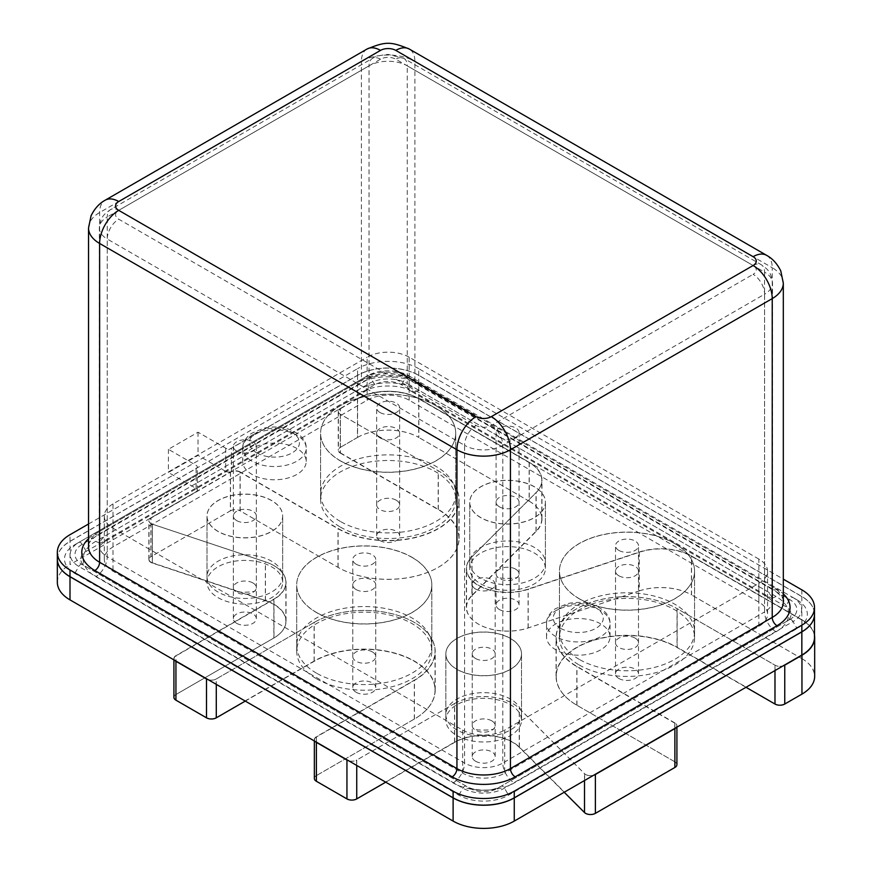 <?xml version="1.0" encoding="UTF-8"?>
<svg xmlns="http://www.w3.org/2000/svg" width="872" height="872" viewBox="0 0 872 872"><rect width="100%" height="100%" fill="white"/><g stroke="black" fill="none" stroke-linecap="round" stroke-linejoin="round"><path stroke-width="0.65" stroke-dasharray="4.36 3.27" d="M57.334 558.963A43.24 24.961 180 0 1 70 541.316L357.575 375.287A43.24 24.961 180 0 1 418.724 375.287L801.837 596.481A43.24 24.961 180 0 1 814.503 614.128M418.724 375.287L418.724 368.66L783.307 579.15M88.53 523.996L357.575 368.66L357.575 375.287M418.724 368.66A43.24 24.961 0 0 0 357.575 368.66M456.939 729.962A37.834 21.844 180 0 1 445.854 714.517A37.834 21.844 180 0 1 483.688 692.673A37.834 21.844 180 0 1 521.521 714.517A37.834 21.844 180 0 1 498.163 734.704A37.834 21.844 180 0 1 456.939 729.962M456.939 669.282A37.834 21.844 180 0 1 445.854 653.847A37.834 21.844 180 0 1 483.688 632.004A37.834 21.844 180 0 1 521.521 653.847A37.834 21.844 180 0 1 498.163 674.023A37.834 21.844 180 0 1 456.939 669.282M475.567 658.534A11.489 6.627 180 0 1 472.21 653.847A11.489 6.627 180 0 1 483.688 647.209A11.489 6.627 180 0 1 495.176 653.847A11.489 6.627 180 0 1 488.08 659.973A11.489 6.627 180 0 1 475.567 658.534M491.808 720.861A11.489 6.627 180 0 1 495.176 725.548A11.489 6.627 180 0 1 493.585 728.916A11.489 6.627 180 0 1 475.567 730.246A11.489 6.627 180 0 1 473.801 728.916A11.489 6.627 180 0 1 472.21 725.548A11.489 6.627 180 0 1 479.295 719.422A11.489 6.627 180 0 1 491.808 720.861M218.087 592.066A37.834 21.844 180 0 1 207.002 576.621A37.834 21.844 180 0 1 244.836 554.777A37.834 21.844 180 0 1 282.67 576.621A37.834 21.844 180 0 1 259.311 596.797A37.834 21.844 180 0 1 218.087 592.066M218.087 531.386A37.834 21.844 180 0 1 207.002 515.941A37.834 21.844 180 0 1 244.836 494.097A37.834 21.844 180 0 1 282.67 515.941A37.834 21.844 180 0 1 259.311 536.117A37.834 21.844 180 0 1 218.087 531.386M236.715 520.628A11.489 6.627 180 0 1 233.347 515.941A11.489 6.627 180 0 1 244.836 509.313A11.489 6.627 180 0 1 256.324 515.941A11.489 6.627 180 0 1 249.229 522.066A11.489 6.627 180 0 1 236.715 520.628M252.956 582.965A11.489 6.627 180 0 1 256.324 587.652A11.489 6.627 180 0 1 254.733 591.02A11.489 6.627 180 0 1 236.715 592.339A11.489 6.627 180 0 1 234.95 591.02A11.489 6.627 180 0 1 233.347 587.652A11.489 6.627 180 0 1 240.443 581.526A11.489 6.627 180 0 1 252.956 582.965M316.492 673.151A67.558 39 180 0 1 296.709 645.574A67.558 39 180 0 1 364.267 606.563A67.558 39 180 0 1 431.825 645.574A67.558 39 180 0 1 390.111 681.599A67.558 39 180 0 1 316.492 673.151M316.492 612.471A67.558 39 180 0 1 296.709 584.894A67.558 39 180 0 1 364.267 545.883A67.558 39 180 0 1 431.825 584.894A67.558 39 180 0 1 390.111 620.929A67.558 39 180 0 1 316.492 612.471M356.147 589.581A11.489 6.627 180 0 1 352.779 584.894A11.489 6.627 180 0 1 364.267 578.267A11.489 6.627 180 0 1 375.745 584.894A11.489 6.627 180 0 1 368.66 591.02A11.489 6.627 180 0 1 356.147 589.581M372.388 651.918A11.489 6.627 180 0 1 375.745 656.605A11.489 6.627 180 0 1 368.66 662.731A11.489 6.627 180 0 1 356.147 661.292A11.489 6.627 180 0 1 352.779 656.605A11.489 6.627 180 0 1 359.863 650.479A11.489 6.627 180 0 1 372.388 651.918M579.226 659.363A67.558 39 180 0 1 559.442 631.775A67.558 39 180 0 1 627.001 592.775A67.558 39 180 0 1 694.559 631.775A67.558 39 180 0 1 652.856 667.81A67.558 39 180 0 1 579.226 659.363M579.226 598.683A67.558 39 180 0 1 559.442 571.106A67.558 39 180 0 1 627.001 532.094A67.558 39 180 0 1 694.559 571.106A67.558 39 180 0 1 652.856 607.141A67.558 39 180 0 1 579.226 598.683M618.88 575.793A11.489 6.627 180 0 1 615.512 571.106A11.489 6.627 180 0 1 627.001 564.467A11.489 6.627 180 0 1 638.489 571.106A11.489 6.627 180 0 1 631.393 577.231A11.489 6.627 180 0 1 618.88 575.793M635.121 638.119A11.489 6.627 180 0 1 638.489 642.817A11.489 6.627 180 0 1 631.393 648.942A11.489 6.627 180 0 1 618.88 647.504A11.489 6.627 180 0 1 615.512 642.817A11.489 6.627 180 0 1 622.608 636.691A11.489 6.627 180 0 1 635.121 638.119M480.821 578.278A37.834 21.844 180 0 1 469.746 562.832A37.834 21.844 180 0 1 507.569 540.989A37.834 21.844 180 0 1 545.403 562.832A37.834 21.844 180 0 1 522.056 583.008A37.834 21.844 180 0 1 480.821 578.278M480.821 517.597A37.834 21.844 180 0 1 469.746 502.152A37.834 21.844 180 0 1 507.569 480.309A37.834 21.844 180 0 1 545.403 502.152A37.834 21.844 180 0 1 522.056 522.328A37.834 21.844 180 0 1 480.821 517.597M499.449 506.839A11.489 6.627 180 0 1 496.092 502.152A11.489 6.627 180 0 1 507.569 495.525A11.489 6.627 180 0 1 519.058 502.152A11.489 6.627 180 0 1 511.973 508.278A11.489 6.627 180 0 1 499.449 506.839M515.701 569.176A11.489 6.627 180 0 1 519.058 573.863A11.489 6.627 180 0 1 517.467 577.231A11.489 6.627 180 0 1 499.449 578.55A11.489 6.627 180 0 1 497.683 577.231A11.489 6.627 180 0 1 496.092 573.863A11.489 6.627 180 0 1 503.177 567.737A11.489 6.627 180 0 1 515.701 569.176M340.374 521.456A67.558 39 180 0 1 320.591 493.879A67.558 39 180 0 1 388.149 454.879A67.558 39 180 0 1 455.707 493.879A67.558 39 180 0 1 414.004 529.914A67.558 39 180 0 1 340.374 521.456M340.374 460.787A67.558 39 180 0 1 320.591 433.199A67.558 39 180 0 1 388.149 394.199A67.558 39 180 0 1 455.707 433.199A67.558 39 180 0 1 414.004 469.234A67.558 39 180 0 1 340.374 460.787M380.029 437.886A11.489 6.627 180 0 1 376.66 433.199A11.489 6.627 180 0 1 388.149 426.572A11.489 6.627 180 0 1 399.638 433.199A11.489 6.627 180 0 1 392.542 439.325A11.489 6.627 180 0 1 380.029 437.886M396.27 500.223A11.489 6.627 180 0 1 399.638 504.91A11.489 6.627 180 0 1 392.542 511.036A11.489 6.627 180 0 1 380.029 509.597A11.489 6.627 180 0 1 376.66 504.91A11.489 6.627 180 0 1 383.756 498.784A11.489 6.627 180 0 1 396.27 500.223M814.503 614.182A43.24 24.961 0 0 0 801.837 596.59L418.724 375.396A43.24 24.961 0 0 0 357.575 375.396L231.462 448.208A4.055 2.344 180 0 1 225.728 448.208L198.02 432.207L168.405 449.309L196.113 465.31A4.055 2.344 180 0 1 197.301 466.956A4.055 2.344 180 0 1 196.113 468.613L70 541.425A43.24 24.961 0 0 0 57.334 559.017M86.241 566.8L470.313 788.539A18.912 10.922 0 0 0 497.062 788.539L785.596 621.965A18.912 10.922 0 0 0 785.596 606.52L401.523 384.77A18.912 10.922 0 0 0 374.775 384.77L86.241 551.355A18.912 10.922 0 0 0 86.241 566.8L466.269 786.206C468.199 789.52 492.2 793.062 501.106 786.206L789.64 619.621A24.634 14.225 0 0 0 789.64 599.511L405.567 377.772A24.634 14.225 0 0 0 370.731 377.772L82.197 544.357A24.634 14.225 0 0 0 82.197 564.467L466.269 786.206A24.634 14.225 0 0 0 501.106 786.206L789.64 619.621A3.379 1.951 60 0 1 793.019 621.572L504.485 788.157A29.408 16.982 180 0 1 462.89 788.157L78.818 566.418A29.408 16.982 180 0 1 78.818 542.406L367.352 375.821A29.408 16.982 180 0 1 408.946 375.821L412.99 378.154A35.131 20.285 0 0 0 363.308 378.154L74.774 544.738A35.131 20.285 0 0 0 74.774 573.416L458.846 795.166A35.131 20.285 0 0 0 508.529 795.166L797.063 628.581A35.131 20.285 0 0 0 797.063 599.892L793.019 597.56A29.408 16.982 180 0 1 793.019 621.572L797.063 628.581M510.436 638.511A37.834 21.844 180 0 1 521.521 653.956A37.834 21.844 180 0 1 498.163 674.132A37.834 21.844 180 0 1 456.939 669.402A37.834 21.844 180 0 1 445.854 653.956A37.834 21.844 180 0 1 469.212 633.77A37.834 21.844 180 0 1 510.436 638.511M271.584 500.604A37.834 21.844 0 0 0 230.361 495.874A37.834 21.844 0 0 0 207.002 516.05A37.834 21.844 0 0 0 218.087 531.495A37.834 21.844 0 0 0 259.311 536.236A37.834 21.844 0 0 0 282.67 516.05A37.834 21.844 0 0 0 271.584 500.604M534.329 486.816A37.834 21.844 0 0 0 493.094 482.085A37.834 21.844 0 0 0 469.746 502.261A37.834 21.844 0 0 0 480.821 517.706A37.834 21.844 0 0 0 522.056 522.437A37.834 21.844 0 0 0 545.403 502.261A37.834 21.844 0 0 0 534.329 486.816M435.924 405.731A67.558 39 0 0 0 362.294 397.272A67.558 39 0 0 0 320.591 433.308A67.558 39 0 0 0 340.374 460.896A67.558 39 0 0 0 414.004 469.343A67.558 39 0 0 0 455.707 433.308A67.558 39 0 0 0 435.924 405.731M674.775 543.638A67.558 39 0 0 0 601.146 535.179A67.558 39 0 0 0 559.442 571.215A67.558 39 0 0 0 579.226 598.792A67.558 39 0 0 0 652.856 607.25A67.558 39 0 0 0 694.559 571.215A67.558 39 0 0 0 674.775 543.638M412.031 557.426A67.558 39 0 0 0 338.412 548.968A67.558 39 0 0 0 296.709 585.003A67.558 39 0 0 0 316.492 612.58A67.558 39 0 0 0 390.111 621.038A67.558 39 0 0 0 431.825 585.003A67.558 39 0 0 0 412.031 557.426M296.905 448.481A31.752 18.334 0 0 0 262.309 444.513A31.752 18.334 0 0 0 242.699 461.441A31.752 18.334 0 0 0 274.451 479.774A31.752 18.334 0 0 0 306.203 461.441A31.752 18.334 0 0 0 296.905 448.481M758.847 626.369L758.847 583.346L504.714 730.071L504.714 773.104A29.724 17.157 180 0 1 462.672 773.104L112.989 571.215A29.724 17.157 180 0 1 104.28 559.083A29.724 17.157 180 0 1 112.989 546.94L367.134 400.215A29.724 17.157 180 0 1 409.164 400.215L758.847 602.105A29.724 17.157 180 0 1 767.556 614.237A29.724 17.157 180 0 1 758.847 626.369L504.714 773.104M758.847 583.346A29.724 17.157 0 0 0 767.556 571.215A29.724 17.157 0 0 0 758.847 559.072L758.847 602.105M409.164 400.215L409.164 357.193L758.847 559.072M409.164 357.193A29.724 17.157 0 0 0 367.134 357.193L367.134 400.215M112.989 546.94L112.989 503.918L367.134 357.193M112.989 503.918A29.724 17.157 0 0 0 104.28 516.05A29.724 17.157 0 0 0 112.989 528.192L112.989 571.215M462.672 773.104L462.672 730.071L112.989 528.192M462.672 730.071A29.724 17.157 0 0 0 504.714 730.071M600.732 623.894A31.752 18.334 0 0 0 566.124 619.916A31.752 18.334 0 0 0 546.526 636.854A31.752 18.334 0 0 0 578.278 655.188A31.752 18.334 0 0 0 610.029 636.854A31.752 18.334 0 0 0 600.732 623.894M801.837 596.59L801.837 619.752L418.724 398.558L418.724 375.396M357.575 375.396L357.575 398.558L231.462 471.371L231.462 448.208M225.728 448.208L225.728 471.371L198.02 455.38L168.405 472.482L196.113 488.473L196.113 465.31M198.02 432.207L198.02 455.38M168.405 449.309L168.405 472.482M196.113 468.613L196.113 491.786L70 564.598L70 541.425M785.596 621.965L789.64 619.621L785.596 621.965M456.939 735.587A37.834 21.844 0 0 0 498.163 740.328A37.834 21.844 0 0 0 521.521 720.141A37.834 21.844 0 0 0 483.688 698.308A37.834 21.844 0 0 0 445.854 720.141A37.834 21.844 0 0 0 456.939 735.587M218.087 597.691A37.834 21.844 0 0 0 259.311 602.421A37.834 21.844 0 0 0 282.67 582.245A37.834 21.844 0 0 0 244.836 560.402A37.834 21.844 0 0 0 207.002 582.245A37.834 21.844 0 0 0 218.087 597.691M480.821 583.902A37.834 21.844 0 0 0 522.056 588.633A37.834 21.844 0 0 0 545.403 568.457A37.834 21.844 0 0 0 507.569 546.613A37.834 21.844 0 0 0 469.746 568.457A37.834 21.844 0 0 0 480.821 583.902M340.374 527.08A67.558 39 0 0 0 414.004 535.539A67.558 39 0 0 0 455.707 499.503A67.558 39 0 0 0 388.149 460.503A67.558 39 0 0 0 320.591 499.503A67.558 39 0 0 0 340.374 527.08M579.226 664.987A67.558 39 0 0 0 652.856 673.446A67.558 39 0 0 0 694.559 637.41A67.558 39 0 0 0 627.001 598.399A67.558 39 0 0 0 559.442 637.41A67.558 39 0 0 0 579.226 664.987M316.492 678.776A67.558 39 0 0 0 390.111 687.234A67.558 39 0 0 0 431.825 651.199A67.558 39 0 0 0 364.267 612.188A67.558 39 0 0 0 296.709 651.199A67.558 39 0 0 0 316.492 678.776M801.837 619.752A43.24 24.961 180 0 1 814.503 637.41M57.334 582.245A43.24 24.961 180 0 1 70 564.598M196.113 491.786A4.055 2.344 0 0 0 197.301 490.129A4.055 2.344 0 0 0 196.113 488.473M225.728 471.371A4.055 2.344 0 0 0 231.462 471.371M357.575 398.558A43.24 24.961 180 0 1 418.724 398.558M501.106 786.206L497.062 788.539L501.106 786.206A3.379 1.951 60 0 1 504.485 788.157L508.529 795.166M458.846 795.166L462.89 788.157A3.379 1.951 120 0 1 466.269 786.206L470.313 788.539M86.241 551.355L82.197 544.357A3.379 1.951 60 0 0 78.818 542.406L363.308 378.154M340.374 452.862L438.311 509.401A70.937 40.951 180 0 1 459.086 538.362A70.937 40.951 180 0 1 415.29 576.196A70.937 40.951 180 0 1 337.987 567.323L240.062 510.785L240.062 472.166L337.987 528.705A70.937 40.951 180 0 0 415.29 537.588A70.937 40.951 180 0 0 459.086 499.743A70.937 40.951 180 0 0 438.311 470.793L340.374 414.255L340.374 452.862A6.758 3.902 180 0 1 338.401 450.105A6.758 3.902 180 0 1 340.374 447.347L340.374 408.739A6.758 3.902 0 0 0 338.401 411.497A6.758 3.902 0 0 0 340.374 414.255M595.271 774.565L595.271 813.173A6.758 3.902 180 0 1 584.643 812.366L584.643 773.758A6.758 3.902 0 0 0 595.271 774.565L674.775 728.665A6.758 3.902 0 0 0 676.748 725.907A6.758 3.902 0 0 0 674.775 723.15L576.839 666.611A70.937 40.951 180 0 1 556.063 637.65A70.937 40.951 180 0 1 599.86 599.816A70.937 40.951 180 0 1 677.163 608.689L775.088 665.227A6.758 3.902 0 0 0 784.647 665.227L801.837 655.297A43.24 24.961 0 0 0 814.503 637.65A43.24 24.961 0 0 0 801.837 619.992L691.431 556.249A43.24 24.961 0 0 0 639.241 552.281L528.181 589.308A41.213 23.795 180 0 1 466.367 568.697A41.213 23.795 180 0 1 471.883 556.805L536.008 492.68A43.24 24.961 0 0 0 541.795 480.2A43.24 24.961 0 0 0 529.13 462.552L418.724 398.809A43.24 24.961 0 0 0 357.575 398.809L357.575 437.417L340.374 447.347M357.575 437.417A43.24 24.961 180 0 1 418.724 437.417L418.724 398.809M529.13 462.552L529.13 501.16L418.724 437.417M529.13 501.16A43.24 24.961 180 0 1 541.795 518.818A43.24 24.961 180 0 1 536.008 531.299L471.883 595.413L471.883 556.805M639.241 552.281L639.241 590.9L528.181 627.916A41.213 23.795 180 0 1 466.367 607.315A41.213 23.795 180 0 1 471.883 595.413M639.241 590.9A43.24 24.961 180 0 1 691.431 594.868L691.431 556.249M801.837 619.992L801.837 658.611L691.431 594.868M801.837 658.611A43.24 24.961 180 0 1 814.503 676.258A43.24 24.961 180 0 1 801.837 693.916L801.837 655.297M784.647 665.227L784.647 703.846L801.837 693.916M784.647 703.846A6.758 3.902 180 0 1 775.088 703.846L677.163 647.297L677.163 608.689M674.775 723.15L674.775 761.757L576.839 705.219A70.937 40.951 180 0 1 556.063 676.258A70.937 40.951 180 0 1 599.86 638.424A70.937 40.951 180 0 1 677.163 647.297M674.775 761.757A6.758 3.902 180 0 1 676.748 764.515A6.758 3.902 180 0 1 674.775 767.273L674.775 728.665M595.271 813.173L674.775 767.273M316.492 742.454L316.492 781.061A6.758 3.902 180 0 1 314.509 778.304A6.758 3.902 180 0 1 316.492 775.546L316.492 736.938A6.758 3.902 0 0 0 314.509 739.696A6.758 3.902 0 0 0 316.492 742.454L347.067 760.101A6.758 3.902 0 0 0 356.615 760.101L356.615 798.719L454.552 742.181A41.213 23.795 180 0 1 519.374 747.108L584.643 812.366M356.615 798.719A6.758 3.902 180 0 1 347.067 798.719L347.067 760.101M316.492 781.061L347.067 798.719M240.062 472.166A6.758 3.902 0 0 0 230.502 472.166L151.009 518.066A6.758 3.902 0 0 0 149.025 520.824A6.758 3.902 0 0 0 152.404 524.203L265.437 561.884A41.213 23.795 180 0 1 286.049 582.485A41.213 23.795 180 0 1 273.982 599.315L176.046 655.853A6.758 3.902 0 0 0 174.073 658.611A6.758 3.902 0 0 0 176.046 661.368L206.62 679.016A6.758 3.902 0 0 0 216.18 679.016L216.18 717.634L314.105 661.096A70.937 40.951 180 0 1 391.408 652.212A70.937 40.951 180 0 1 435.193 690.046A70.937 40.951 180 0 1 414.418 719.008L316.492 775.546M216.18 717.634A6.758 3.902 180 0 1 206.62 717.634L206.62 679.016M176.046 661.368L176.046 699.976L206.62 717.634M176.046 699.976A6.758 3.902 180 0 1 174.073 697.219A6.758 3.902 180 0 1 176.046 694.461L273.982 637.923L273.982 599.315M152.404 524.203L152.404 562.822L265.437 600.492A41.213 23.795 180 0 1 286.049 621.104A41.213 23.795 180 0 1 273.982 637.923M152.404 562.822A6.758 3.902 180 0 1 149.025 559.442A6.758 3.902 180 0 1 151.009 556.685L151.009 518.066M230.502 472.166L230.502 510.785L151.009 556.685M230.502 510.785A6.758 3.902 180 0 1 240.062 510.785M357.575 398.809L340.374 408.739M314.105 661.096L314.105 622.477L216.18 679.016M314.105 622.477A70.937 40.951 180 0 1 391.408 613.605A70.937 40.951 180 0 1 435.193 651.438A70.937 40.951 180 0 1 414.418 680.4L316.492 736.938M454.552 742.181L454.552 703.562L356.615 760.101M454.552 703.562A41.213 23.795 180 0 1 519.374 708.489L584.643 773.758M340.265 453.058L438.191 509.597A70.774 40.864 180 0 1 458.923 538.493A70.774 40.864 180 0 1 415.236 576.239A70.774 40.864 180 0 1 338.107 567.389L240.171 510.85L240.171 471.97L338.107 528.508A70.774 40.864 180 0 0 415.236 537.37A70.774 40.864 180 0 0 458.923 499.612A70.774 40.864 180 0 0 438.191 470.727L340.265 414.189L340.265 453.058A6.921 3.989 180 0 1 338.238 450.235A6.921 3.989 180 0 1 340.265 447.412L340.265 408.532A6.921 3.989 0 0 0 338.238 411.355A6.921 3.989 0 0 0 340.265 414.189M814.503 635.35A43.404 25.059 0 0 0 801.957 619.796L691.54 556.053A43.404 25.059 0 0 0 639.154 552.074L528.094 589.091A41.049 23.697 180 0 1 466.531 568.566A41.049 23.697 180 0 1 472.025 556.718L536.149 492.593A43.404 25.059 0 0 0 541.959 480.069A43.404 25.059 0 0 0 529.25 462.356L418.833 398.602A43.404 25.059 0 0 0 357.466 398.602L357.466 437.482L340.265 447.412M357.466 437.482A43.404 25.059 180 0 1 418.833 437.482L418.833 398.602M529.25 462.356L529.25 501.226L418.833 437.482M529.25 501.226A43.404 25.059 180 0 1 541.959 518.949A43.404 25.059 180 0 1 536.149 531.473L472.025 595.598L472.025 556.718M639.154 552.074L639.154 590.943L528.094 627.971A41.049 23.697 180 0 1 466.531 607.446A41.049 23.697 180 0 1 472.025 595.598M639.154 590.943A43.404 25.059 180 0 1 691.54 594.933L691.54 556.053M801.957 619.796L801.957 658.676L691.54 594.933M801.957 658.676A43.404 25.059 180 0 1 814.666 676.389M745.985 687.299L677.043 647.504L677.043 608.623L774.979 665.162A6.921 3.989 0 0 0 783.132 665.859M676.094 727.651A6.921 3.989 0 0 0 676.912 725.777A6.921 3.989 0 0 0 674.884 722.943L674.884 761.823L576.959 705.284A70.774 40.864 180 0 1 556.227 676.389A70.774 40.864 180 0 1 599.914 638.642A70.774 40.864 180 0 1 677.043 647.504M674.884 761.823A6.921 3.989 180 0 1 676.912 764.646M385.718 782.184L454.661 742.377A41.049 23.697 180 0 1 519.243 747.282L564.206 792.256M314.356 778.434A6.921 3.989 180 0 1 316.383 775.611L316.383 736.742L414.309 680.204A70.774 40.864 180 0 0 435.041 651.308A70.774 40.864 180 0 0 391.343 613.561A70.774 40.864 180 0 0 314.214 622.412L216.289 678.95L216.289 684.357M245.272 701.099L314.214 661.292A70.774 40.864 180 0 1 391.343 652.43A70.774 40.864 180 0 1 435.041 690.188A70.774 40.864 180 0 1 414.309 719.073L316.383 775.611M173.91 697.349A6.921 3.989 180 0 1 175.937 694.526L273.863 637.988L273.863 599.119L175.937 655.657A6.921 3.989 0 0 0 173.91 658.48A6.921 3.989 0 0 0 174.727 660.366M240.171 471.97A6.921 3.989 0 0 0 230.393 471.97L150.889 517.87A6.921 3.989 0 0 0 148.861 520.693A6.921 3.989 0 0 0 152.317 524.148L152.317 563.029L265.361 600.71A41.049 23.697 180 0 1 285.885 621.235A41.049 23.697 180 0 1 273.863 637.988M152.317 563.029A6.921 3.989 180 0 1 148.861 559.573A6.921 3.989 180 0 1 150.889 556.75L150.889 517.87M230.393 471.97L230.393 510.85L150.889 556.75M230.393 510.85A6.921 3.989 180 0 1 240.171 510.85M357.466 398.602L340.265 408.532M152.317 524.148L265.361 561.83A41.049 23.697 180 0 1 285.885 582.354A41.049 23.697 180 0 1 273.863 599.119M208.136 679.648A6.921 3.989 0 0 0 216.289 678.95M316.383 736.742A6.921 3.989 0 0 0 314.356 739.565A6.921 3.989 0 0 0 315.173 741.451M348.582 760.733A6.921 3.989 0 0 0 356.735 760.035L356.735 765.442M454.661 742.377L454.661 703.497L356.735 760.035M454.661 703.497A41.049 23.697 180 0 1 519.243 708.402L584.502 773.671A6.921 3.989 0 0 0 593.756 775.197M674.884 722.943L576.959 666.404A70.774 40.864 180 0 1 556.227 637.519A70.774 40.864 180 0 1 599.914 599.762A70.774 40.864 180 0 1 677.043 608.623M380.029 540.596A11.489 6.627 0 0 0 392.542 542.035A11.489 6.627 0 0 0 399.638 535.909A11.489 6.627 0 0 0 388.149 529.282A11.489 6.627 0 0 0 376.66 535.909A11.489 6.627 0 0 0 380.029 540.596M380.029 412.521A11.489 6.627 180 0 1 376.66 407.824A11.489 6.627 180 0 1 388.149 401.196A11.489 6.627 180 0 1 399.638 407.824A11.489 6.627 180 0 1 392.542 413.949A11.489 6.627 180 0 1 380.029 412.521M499.449 609.55A11.489 6.627 0 0 0 511.973 610.989A11.489 6.627 0 0 0 519.058 604.863A11.489 6.627 0 0 0 507.569 598.236A11.489 6.627 0 0 0 496.092 604.863A11.489 6.627 0 0 0 499.449 609.55M499.449 437.341A11.489 6.627 180 0 1 496.092 432.654A11.489 6.627 180 0 1 507.569 426.016A11.489 6.627 180 0 1 519.058 432.654A11.489 6.627 180 0 1 511.973 438.78A11.489 6.627 180 0 1 499.449 437.341M236.715 623.338A11.489 6.627 0 0 0 249.229 624.777A11.489 6.627 0 0 0 256.324 618.651A11.489 6.627 0 0 0 244.836 612.024A11.489 6.627 0 0 0 233.347 618.651A11.489 6.627 0 0 0 236.715 623.338M236.715 451.129A11.489 6.627 180 0 1 233.347 446.442A11.489 6.627 180 0 1 244.836 439.804A11.489 6.627 180 0 1 256.324 446.442A11.489 6.627 180 0 1 249.229 452.568A11.489 6.627 180 0 1 236.715 451.129M618.88 678.503A11.489 6.627 0 0 0 631.393 679.942A11.489 6.627 0 0 0 638.489 673.816A11.489 6.627 0 0 0 627.001 667.178A11.489 6.627 0 0 0 615.512 673.816A11.489 6.627 0 0 0 618.88 678.503M618.88 550.417A11.489 6.627 180 0 1 615.512 545.73A11.489 6.627 180 0 1 627.001 539.092A11.489 6.627 180 0 1 638.489 545.73A11.489 6.627 180 0 1 631.393 551.856A11.489 6.627 180 0 1 618.88 550.417M356.147 692.292A11.489 6.627 0 0 0 368.66 693.731A11.489 6.627 0 0 0 375.745 687.605A11.489 6.627 0 0 0 364.267 680.967A11.489 6.627 0 0 0 352.779 687.605A11.489 6.627 0 0 0 356.147 692.292M356.147 564.206A11.489 6.627 180 0 1 352.779 559.519A11.489 6.627 180 0 1 364.267 552.892A11.489 6.627 180 0 1 375.745 559.519A11.489 6.627 180 0 1 368.66 565.645A11.489 6.627 180 0 1 356.147 564.206M475.567 761.245A11.489 6.627 0 0 0 488.08 762.673A11.489 6.627 0 0 0 495.176 756.547A11.489 6.627 0 0 0 483.688 749.92A11.489 6.627 0 0 0 472.21 756.547A11.489 6.627 0 0 0 475.567 761.245M475.567 589.025A11.489 6.627 180 0 1 472.21 584.338A11.489 6.627 180 0 1 483.688 577.711A11.489 6.627 180 0 1 495.176 584.338A11.489 6.627 180 0 1 488.08 590.464A11.489 6.627 180 0 1 475.567 589.025M776.047 596.481L418.724 390.176A43.24 24.961 0 0 0 357.575 390.176L95.789 541.316A43.24 24.961 0 0 0 95.789 576.621L453.113 782.914A43.24 24.961 0 0 0 514.262 782.914L776.047 631.775A43.24 24.961 0 0 0 776.047 596.481A16.219 9.363 -60 0 1 767.938 597.276A16.219 9.363 -60 0 1 764.581 589.854A27.021 15.598 180 0 1 772.494 600.884A27.021 15.598 180 0 1 764.581 611.926L764.581 294.191L502.795 445.33L502.795 763.054A27.021 15.598 180 0 1 464.58 763.054L464.58 445.33L107.256 239.037L107.256 556.761A27.021 15.598 180 0 1 99.343 545.73A27.021 15.598 180 0 1 107.256 534.7L107.256 216.975L369.041 65.836L369.041 383.56A27.021 15.598 180 0 1 407.257 383.56L407.257 65.836L764.581 272.129L764.581 589.854L407.257 383.56A16.219 9.363 -60 0 0 410.614 390.983L767.938 597.276L772.548 601.298L772.494 283.16A27.021 15.598 0 0 0 764.581 272.129A16.219 9.363 -60 0 0 761.223 264.707C766.401 268.663 771.153 270.462 772.494 283.16A27.021 15.598 0 0 1 764.581 294.191A16.219 9.363 -120 0 0 753.114 274.331A10.813 6.246 180 0 0 753.114 265.513L395.79 59.209A10.813 6.246 180 0 0 380.508 59.209L118.723 210.348A10.813 6.246 180 0 0 118.723 219.177L476.047 425.471A10.813 6.246 180 0 0 491.328 425.471L753.114 274.331M95.789 541.316A16.219 9.363 60 0 0 103.899 542.122A16.219 9.363 60 0 0 107.256 534.7L369.041 383.56A16.219 9.363 60 0 1 365.684 390.983A16.219 9.363 60 0 1 357.575 390.176M776.047 631.775A16.219 9.363 60 0 1 764.581 611.926L502.795 763.054A16.219 9.363 60 0 0 514.262 782.914M453.113 782.914A16.219 9.363 -60 0 0 464.58 763.054L107.256 556.761A16.219 9.363 -60 0 1 95.789 576.621M418.724 390.176A16.219 9.363 -60 0 1 410.614 390.983C401.752 384.345 374.535 384.345 365.684 390.983L103.899 542.122L99.288 546.145L99.343 228.006A27.021 15.598 0 0 1 107.256 216.975A16.219 9.363 60 0 1 110.613 209.553A16.219 9.363 60 0 1 118.723 210.348M380.508 59.209A16.219 9.363 -120 0 0 372.399 58.413A16.219 9.363 -120 0 0 369.041 65.836A27.021 15.598 0 0 1 407.257 65.836A16.219 9.363 120 0 0 403.9 58.413A16.219 9.363 120 0 0 395.79 59.209M753.114 265.513A16.219 9.363 -60 0 1 761.223 264.707L403.9 58.413L388.16 54.413C379.146 55.361 373.892 56.691 372.399 58.413L110.613 209.553C105.436 213.509 100.683 215.297 99.343 228.006A27.021 15.598 0 0 0 107.256 239.037A16.219 9.363 120 0 1 118.723 219.177M491.328 425.471A16.219 9.363 60 0 1 502.795 445.33A27.021 15.598 0 0 1 464.58 445.33A16.219 9.363 -60 0 1 476.047 425.471M801.837 589.854L801.837 596.481M70 541.316L70 534.7M88.53 538.722A44.592 25.746 180 0 1 94.841 534.144L356.615 383.004A44.592 25.746 180 0 1 419.672 383.004L776.996 589.308A44.592 25.746 180 0 1 783.307 593.887M88.53 228.006A37.834 21.844 0 0 1 99.615 212.561L361.4 61.422L361.4 380.247L99.615 531.386L99.615 212.561A27.021 15.598 60 0 1 105.207 200.189M366.992 49.05A27.021 15.598 -120 0 0 361.4 61.422A37.834 21.844 0 0 1 414.898 61.422L772.221 267.715L772.221 586.551L414.898 380.247L414.898 61.422A27.021 15.598 120 0 0 409.306 49.05M766.63 255.343A27.021 15.598 -60 0 1 772.221 267.715A37.834 21.844 0 0 1 783.307 283.16M776.996 589.308A6.758 3.902 120 0 1 773.628 589.636C782.053 596.513 785.28 600.634 783.307 601.996A37.834 21.844 0 0 0 772.221 586.551A6.758 3.902 120 0 0 773.628 589.636L416.304 383.342A6.758 3.902 120 0 1 414.898 380.247A37.834 21.844 0 0 0 361.4 380.247A6.758 3.902 -120 0 1 359.994 383.342L98.22 534.482A6.758 3.902 -120 0 0 99.615 531.386A37.834 21.844 0 0 0 88.53 546.831C87.505 543.943 90.743 539.822 98.22 534.482A6.758 3.902 -120 0 1 94.841 534.144M356.615 383.004A6.758 3.902 -120 0 0 359.994 383.342C372.987 374.666 403.311 374.666 416.304 383.342A6.758 3.902 120 0 0 419.672 383.004M251.997 461.168A31.752 18.334 180 0 1 242.699 448.208A31.752 18.334 180 0 1 262.309 431.269A31.752 18.334 180 0 1 296.905 435.248A31.752 18.334 180 0 1 306.203 448.208A31.752 18.334 180 0 1 286.605 465.147A31.752 18.334 180 0 1 251.997 461.168M256.782 452.895A24.994 14.432 0 0 0 298.595 446.42A24.994 14.432 0 0 0 267.987 428.752A24.994 14.432 0 0 0 256.782 452.895M555.824 636.582A31.752 18.334 180 0 1 546.526 623.611A31.752 18.334 180 0 1 566.124 606.683A31.752 18.334 180 0 1 600.732 610.651A31.752 18.334 180 0 1 610.029 623.611A31.752 18.334 180 0 1 590.431 640.549A31.752 18.334 180 0 1 555.824 636.582M560.598 628.298A24.994 14.432 0 0 0 602.421 621.834A24.994 14.432 0 0 0 571.803 604.154A24.994 14.432 0 0 0 560.598 628.298M374.775 384.77L370.731 377.772A3.379 1.951 60 0 0 367.352 375.821L367.352 375.821C381.217 369.205 395.081 369.205 408.946 375.821L793.019 597.56A3.379 1.951 120 0 0 789.64 599.511L785.596 606.52M408.946 375.821A3.379 1.951 120 0 0 405.567 377.772L401.523 384.77M82.197 564.467A3.379 1.951 120 0 0 78.818 566.418L74.774 573.416M793.019 597.56L797.063 599.892M528.181 627.916L528.181 589.308M438.311 509.401L438.311 470.793M337.987 567.323L337.987 528.705M519.374 747.108L519.374 708.489M576.839 705.219L576.839 666.611M414.418 719.008L414.418 680.4M265.437 600.492L265.437 561.884M775.088 703.846L775.088 665.227M536.008 531.299L536.008 492.68M176.046 694.461L176.046 655.853M528.094 627.971L528.094 589.091M438.191 509.597L438.191 470.727M338.107 567.389L338.107 528.508M519.243 747.282L519.243 708.402M576.959 705.284L576.959 666.404M314.214 661.292L314.214 622.412M414.309 719.073L414.309 680.204M265.361 600.71L265.361 561.83M774.979 670.568L774.979 665.162M584.502 780.538L584.502 773.671M536.149 531.473L536.149 492.593M175.937 694.526L175.937 655.657M521.521 714.517L521.521 653.847M445.854 714.517L445.854 653.847M495.176 725.548L495.176 653.847M472.21 725.548L472.21 653.847M493.585 728.916L494.293 728.316C495.34 730.605 472.014 730.736 473.158 728.36L473.801 728.916M282.67 576.621L282.67 515.941M207.002 576.621L207.002 515.941M256.324 587.652L256.324 515.941M233.347 587.652L233.347 515.941M254.733 591.02L255.442 590.409C256.488 592.698 233.162 592.84 234.306 590.453L234.95 591.02M431.825 645.574L431.825 584.894M296.709 645.574L296.709 584.894M375.745 656.605L375.745 584.894M352.779 656.605L352.779 584.894M694.559 631.775L694.559 571.106M559.442 631.775L559.442 571.106M638.489 642.817L638.489 571.106M615.512 642.817L615.512 571.106M545.403 562.832L545.403 502.152M469.746 562.832L469.746 502.152M519.058 573.863L519.058 502.152M496.092 573.863L496.092 502.152M517.467 577.231L518.175 576.621C519.232 578.91 495.896 579.052 497.04 576.664L497.683 577.231M455.707 493.879L455.707 433.199M320.591 493.879L320.591 433.199M399.638 504.91L399.638 433.199M376.66 504.91L376.66 433.199M197.301 490.129L197.301 466.956M767.556 571.215L767.556 614.237M104.28 516.05L104.28 559.083M306.203 461.441L306.203 448.208C306.41 440.338 300.764 434.06 289.275 429.362C280.991 426.68 272.435 426.31 263.584 428.239L251.43 433.395C245.479 437.864 242.569 442.802 242.699 448.208L242.699 461.441M610.029 636.854L610.029 623.611C610.237 615.741 604.59 609.463 593.091 604.765C584.807 602.094 576.25 601.713 567.41 603.642L555.246 608.809C549.295 613.267 546.395 618.204 546.526 623.611L546.526 636.854M431.825 651.199L431.825 585.003M296.709 651.199L296.709 585.003M694.559 637.41L694.559 571.215M559.442 637.41L559.442 571.215M455.707 499.503L455.707 433.308M320.591 499.503L320.591 433.308M545.403 568.457L545.403 502.261M469.746 568.457L469.746 502.261M282.67 582.245L282.67 516.05M207.002 582.245L207.002 516.05M521.521 720.141L521.521 653.956M445.854 720.141L445.854 653.956M78.818 542.406L74.774 544.738M466.367 607.315L466.367 568.697M459.086 538.362L459.086 499.743M556.063 676.258L556.063 637.65M435.193 690.046L435.193 651.438M286.049 621.104L286.049 582.485M541.795 518.818L541.795 480.2M814.503 676.258L814.503 637.65M338.401 411.497L338.401 450.105M149.025 559.442L149.025 520.824M174.073 697.219L174.073 658.611M314.509 739.696L314.509 778.304M676.748 764.515L676.748 725.907M466.531 607.446L466.531 568.566M458.923 538.493L458.923 499.612M556.227 676.389L556.227 637.519M435.041 690.188L435.041 651.308M285.885 621.235L285.885 582.354M541.959 518.949L541.959 480.069M338.238 411.355L338.238 450.235M148.861 559.573L148.861 520.693M173.91 659.886L173.91 658.48M314.356 739.565L314.356 740.971M676.912 727.183L676.912 725.777M399.638 535.909L399.638 407.824M376.66 535.909L376.66 407.824M519.058 604.863L519.058 432.654M496.092 604.863L496.092 432.654M256.324 618.651L256.324 446.442M233.347 618.651L233.347 446.442M638.489 673.816L638.489 545.73M615.512 673.816L615.512 545.73M375.745 687.605L375.745 559.519M352.779 687.605L352.779 559.519M495.176 756.547L495.176 584.338M472.21 756.547L472.21 584.338"/><path stroke-width="1.31" d="M801.837 631.775L801.837 625.159A43.24 24.961 0 0 0 814.503 607.512L814.503 614.128A43.24 24.961 180 0 1 801.837 631.775L514.262 797.815A43.24 24.961 180 0 1 453.113 797.815L70 576.621A43.24 24.961 180 0 1 57.334 558.963L57.334 552.347A43.24 24.961 0 0 0 70 570.005L70 576.621M783.307 579.15L801.837 589.854A43.24 24.961 0 0 1 814.503 607.512M801.837 625.159L514.262 791.187L514.262 797.815M453.113 797.815L453.113 791.187L70 570.005M57.334 552.347A43.24 24.961 0 0 1 70 534.7L88.53 523.996M453.113 791.187A43.24 24.961 0 0 0 514.262 791.187M57.334 559.017A43.24 24.961 0 0 0 57.334 559.083A43.24 24.961 0 0 0 70 576.73L453.113 797.924A43.24 24.961 0 0 0 514.262 797.924L801.837 631.884A43.24 24.961 0 0 0 814.503 614.237A43.24 24.961 0 0 0 814.503 614.182M70 576.73L70 599.892L453.113 821.086L453.113 797.924M514.262 797.924L514.262 821.086L801.837 655.057L801.837 631.884M814.503 614.237L814.503 637.41A43.24 24.961 180 0 1 801.837 655.057M514.262 821.086A43.24 24.961 180 0 1 453.113 821.086M70 599.892A43.24 24.961 180 0 1 57.334 582.245L57.334 559.083M814.666 637.519L814.666 676.389A43.404 25.059 180 0 1 801.957 694.112L801.957 655.232A43.404 25.059 0 0 0 814.666 637.519A43.404 25.059 0 0 0 814.503 635.35M783.132 665.859A6.921 3.989 0 0 0 784.756 665.162L784.756 704.042L801.957 694.112M784.756 704.042A6.921 3.989 180 0 1 774.979 704.042L745.985 687.299M676.912 727.183L676.912 764.646A6.921 3.989 180 0 1 674.884 767.469L674.884 728.6A6.921 3.989 0 0 0 676.094 727.651M593.756 775.197A6.921 3.989 0 0 0 595.38 774.5L595.38 813.369L674.884 767.469M595.38 813.369A6.921 3.989 180 0 1 584.502 812.551L584.502 780.538M564.206 792.256L584.502 812.551M356.735 765.442L356.735 798.916L385.718 782.184M356.735 798.916A6.921 3.989 180 0 1 346.947 798.916L346.947 760.035A6.921 3.989 0 0 0 348.582 760.733M315.173 741.451A6.921 3.989 0 0 0 316.383 742.388L316.383 781.268L346.947 798.916M316.383 781.268A6.921 3.989 180 0 1 314.356 778.434L314.356 740.971M216.289 684.357L216.289 717.83L245.272 701.099M216.289 717.83A6.921 3.989 180 0 1 206.501 717.83L206.501 678.95A6.921 3.989 0 0 0 208.136 679.648M174.727 660.366A6.921 3.989 0 0 0 175.937 661.303L175.937 700.183L206.501 717.83M175.937 700.183A6.921 3.989 180 0 1 173.91 697.349L173.91 659.886M175.937 661.303L206.501 678.95M316.383 742.388L346.947 760.035M595.38 774.5L674.884 728.6M784.756 665.162L801.957 655.232M783.307 593.887A44.592 25.746 180 0 1 776.996 625.715L515.221 776.854A44.592 25.746 180 0 1 452.165 776.854L94.841 570.55A44.592 25.746 180 0 1 88.53 538.722M380.508 50.391A10.813 6.246 180 0 1 395.79 50.391L753.114 256.684A10.813 6.246 180 0 1 753.114 265.513L491.328 416.653A10.813 6.246 180 0 1 476.047 416.653L118.723 210.348A10.813 6.246 180 0 1 118.723 201.53L380.508 50.391A27.021 15.598 -120 0 0 366.992 49.05C385.762 41.387 390.46 41.355 409.306 49.05A27.021 15.598 120 0 0 395.79 50.391M366.992 49.05L105.207 200.189A27.021 15.598 60 0 1 118.723 201.53M753.114 256.684A27.021 15.598 -60 0 1 766.63 255.343C768.603 256.477 775.546 260.172 780.789 270.974L783.307 283.16A37.834 21.844 0 0 1 772.221 298.606L510.436 449.745L510.436 768.581L772.221 617.441L772.221 298.606A27.021 15.598 -120 0 0 753.114 265.513M491.328 416.653A27.021 15.598 60 0 1 510.436 449.745A37.834 21.844 0 0 1 456.939 449.745L99.615 243.452L99.615 562.277L456.939 768.581L456.939 449.745A27.021 15.598 -60 0 1 476.047 416.653M118.723 210.348A27.021 15.598 120 0 0 99.615 243.452A37.834 21.844 0 0 1 88.53 228.006L91.059 215.82C96.291 205.018 103.234 201.323 105.207 200.189M776.996 625.715A6.758 3.902 -120 0 1 772.221 617.441A37.834 21.844 0 0 0 783.307 601.996L783.307 283.16M452.165 776.854A6.758 3.902 120 0 0 456.939 768.581A37.834 21.844 0 0 0 510.436 768.581A6.758 3.902 -120 0 0 515.221 776.854M88.53 228.006L88.53 546.831A37.834 21.844 0 0 0 99.615 562.277A6.758 3.902 120 0 1 94.841 570.55M774.979 704.042L774.979 670.568M409.306 49.05L766.63 255.343"/></g></svg>
